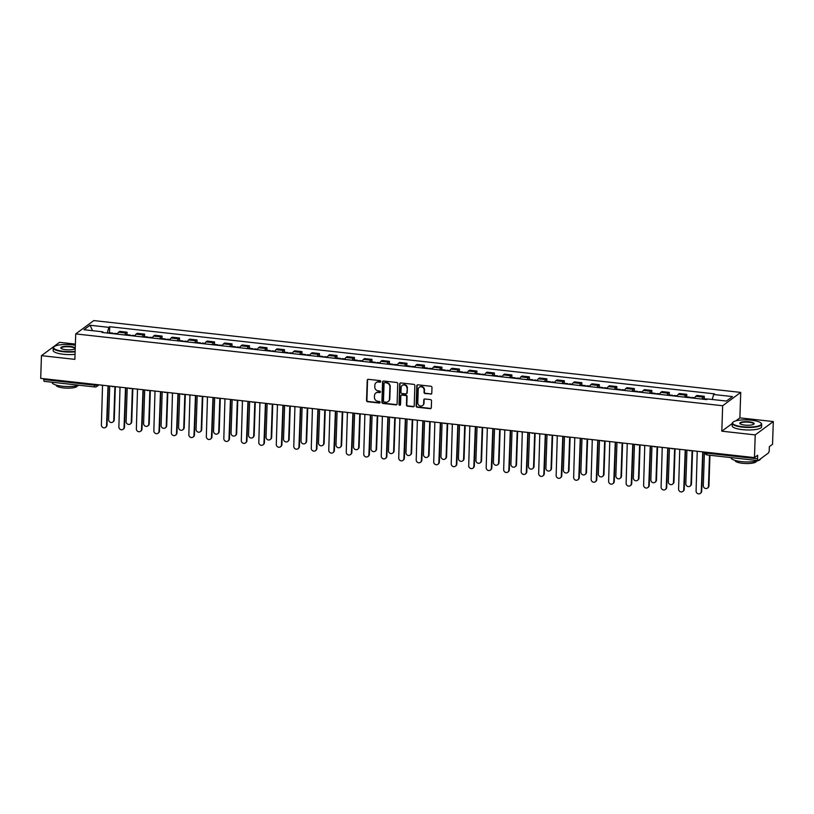 <?xml version="1.0" encoding="UTF-8"?>
<svg xmlns="http://www.w3.org/2000/svg" width="814" height="814" viewBox="0 0 814 814"><rect width="100%" height="100%" fill="white"/><g stroke="black" fill="none" stroke-linecap="round" stroke-linejoin="round"><path stroke-width="1.22" d="M380.789 381.491A0.814 0.753 -126.4 0 0 380.046 380.626L368.355 379.324A1.16 1.068 -126.4 0 0 367.216 380.321L366.544 400.488A1.16 1.068 -126.4 0 0 367.613 401.729L379.304 403.032A0.814 0.753 -126.4 0 0 380.097 402.33A0.814 0.753 -126.4 0 0 379.355 401.465L377.838 401.292A3.704 3.419 -126.4 0 1 374.44 397.324L374.491 395.635A3.704 3.419 -126.4 0 1 378.134 392.44L379.65 392.613A0.814 0.753 -126.4 0 0 380.443 391.91A0.814 0.753 -126.4 0 0 379.7 391.046L378.184 390.873A3.704 3.419 -126.4 0 1 374.786 386.904L374.837 385.215A3.704 3.419 -126.4 0 1 378.479 382.02L379.996 382.193A0.814 0.753 -126.4 0 0 380.789 381.491M430.657 394.169A1.16 1.068 -126.4 0 0 431.796 393.172L431.98 387.515A1.16 1.068 -126.4 0 0 430.921 386.274L417.928 384.829A1.16 1.068 -126.4 0 0 416.799 385.826L416.127 405.993A1.16 1.068 -126.4 0 0 417.185 407.234L430.179 408.679A1.16 1.068 -126.4 0 0 431.318 407.682L431.542 400.844A1.16 1.068 -126.4 0 0 430.474 399.603L424.918 398.992A1.16 1.068 -126.4 0 0 423.779 399.989L423.667 403.378A3.093 2.859 -126.4 0 1 419.403 405.637A3.093 2.859 -126.4 0 1 417.786 402.727L418.223 389.448A3.093 2.859 -126.4 0 1 422.486 387.189A3.093 2.859 -126.4 0 1 424.104 390.099L424.033 392.307A1.16 1.068 -126.4 0 0 425.101 393.559L431.023 393.905A1.16 1.068 -126.4 0 0 431.542 393.823M722.659 405.738L721.815 431.186L755.219 434.9L754.466 457.61L40.7 378.368L41.453 355.657L74.868 359.361L75.712 333.913L722.659 405.738L740.73 392.409L93.783 320.584L75.712 333.913M397.751 383.72A1.16 1.068 -126.4 0 0 396.693 382.468L383.709 381.033A1.16 1.068 -126.4 0 0 382.57 382.031L381.898 402.197A1.16 1.068 -126.4 0 0 382.967 403.439L395.95 404.884A1.16 1.068 -126.4 0 0 397.09 403.886L397.751 383.72M400.824 382.936L413.807 384.371A1.16 1.068 -126.4 0 1 414.865 385.612L414.204 405.779A1.16 1.068 -126.4 0 1 413.064 406.776L407.509 406.166A1.16 1.068 -126.4 0 1 406.44 404.924L406.715 396.744A1.16 1.068 -126.4 0 0 405.647 395.502L401.963 395.085A1.16 1.068 -126.4 0 0 400.824 396.092L400.539 404.599A0.814 0.753 -126.4 0 1 399.43 405.189A0.814 0.753 -126.4 0 1 399.002 404.436L399.684 383.933A1.16 1.068 -126.4 0 1 400.824 382.936M755.219 434.9L773.3 421.571L772.547 444.281L769.342 446.642L769.23 450.183A2.361 0.682 96.3 0 1 768.426 453.001L758.2 460.541A2.361 0.682 96.3 0 1 758.017 460.602L707.224 454.965A2.361 0.682 -83.7 0 1 706.756 453.154L757.549 458.791A2.361 0.682 96.3 0 0 758.017 460.602M75.376 344.088L59.534 342.328L41.453 355.657M773.3 421.571L739.885 417.867L740.73 392.409M754.466 457.61L757.671 455.25L757.549 458.791M44.434 381.298A2.361 0.682 -83.7 0 1 44.241 381.359A2.361 0.682 -83.7 0 1 43.783 379.548L94.577 385.185A2.361 0.58 1.9 0 0 97.538 384.9L97.802 384.707M43.814 378.714L43.783 379.548M124.888 335.002A5.423 1.567 -83.7 0 1 125.987 333.018L118.59 332.193A5.423 1.567 96.3 0 0 117.491 334.178M118.59 332.193L119.689 331.379L127.086 332.204L127.004 334.717M125.987 333.018L127.086 332.204M144.495 336.66L144.577 334.147L137.179 333.323L136.08 334.137A5.423 1.567 96.3 0 0 134.982 336.121M142.379 336.945A5.423 1.567 -83.7 0 1 143.478 334.961L144.577 334.147M161.986 338.604L162.067 336.08L154.67 335.266L153.571 336.08A5.423 1.567 96.3 0 0 152.472 338.064M159.87 338.878A5.423 1.567 -83.7 0 1 160.969 336.894L162.067 336.08M179.477 340.547L179.558 338.024L172.161 337.21L171.062 338.014A5.423 1.567 96.3 0 0 169.963 340.008M177.36 340.822A5.423 1.567 -83.7 0 1 178.459 338.838L179.558 338.024M196.968 342.491L197.049 339.967L189.652 339.143L188.553 339.957A5.423 1.567 96.3 0 0 187.454 341.941M194.851 342.765A5.423 1.567 -83.7 0 1 195.95 340.781L197.049 339.967M214.458 344.434L214.54 341.911L207.143 341.086L206.044 341.9A5.423 1.567 96.3 0 0 204.945 343.884M212.342 344.709A5.423 1.567 -83.7 0 1 213.441 342.725L214.54 341.911M231.949 346.377L232.031 343.854L224.633 343.03L223.535 343.844A5.423 1.567 96.3 0 0 222.436 345.828M229.833 346.652A5.423 1.567 -83.7 0 1 230.932 344.668L232.031 343.854M249.44 348.311L249.522 345.797L242.124 344.973L241.025 345.787A5.423 1.567 96.3 0 0 239.927 347.771M247.324 348.596A5.423 1.567 -83.7 0 1 248.423 346.611L249.522 345.797M266.931 350.254L267.012 347.741L259.615 346.917L258.516 347.731A5.423 1.567 96.3 0 0 257.417 349.715M264.815 350.539A5.423 1.567 -83.7 0 1 265.913 348.555L267.012 347.741M284.422 352.197L284.503 349.674L277.106 348.86L276.007 349.674A5.423 1.567 96.3 0 0 274.908 351.658M282.305 352.472A5.423 1.567 -83.7 0 1 283.404 350.488L284.503 349.674M301.913 354.141L301.994 351.617L294.597 350.803L293.498 351.607A5.423 1.567 96.3 0 0 292.399 353.602M299.796 354.416A5.423 1.567 -83.7 0 1 300.895 352.431L301.994 351.617M319.403 356.084L319.485 353.561L312.088 352.737L310.989 353.551A5.423 1.567 96.3 0 0 309.89 355.535M317.287 356.359A5.423 1.567 -83.7 0 1 318.386 354.375L319.485 353.561M336.894 358.028L336.976 355.504L329.578 354.68L328.48 355.494A5.423 1.567 96.3 0 0 327.381 357.478M334.778 358.302A5.423 1.567 -83.7 0 1 335.877 356.318L336.976 355.504M354.385 359.971L354.477 357.448L347.069 356.624L345.97 357.438A5.423 1.567 96.3 0 0 344.871 359.422M352.269 360.246A5.423 1.567 -83.7 0 1 353.368 358.262L354.477 357.448M371.876 361.904L371.967 359.391L364.56 358.567L363.461 359.381A5.423 1.567 96.3 0 0 362.362 361.365M369.76 362.189A5.423 1.567 -83.7 0 1 370.858 360.205L371.967 359.391M389.367 363.848L389.458 361.335L382.051 360.51L380.952 361.324A5.423 1.567 96.3 0 0 379.853 363.309M387.25 364.133A5.423 1.567 -83.7 0 1 388.349 362.138L389.458 361.335M406.858 365.791L406.949 363.268L399.542 362.454L398.443 363.268A5.423 1.567 96.3 0 0 397.344 365.252M404.741 366.066A5.423 1.567 -83.7 0 1 405.84 364.082L406.949 363.268M424.348 367.735L424.44 365.211L417.033 364.397L415.934 365.201A5.423 1.567 96.3 0 0 414.835 367.185M422.232 368.009A5.423 1.567 -83.7 0 1 423.331 366.025L424.44 365.211M441.839 369.678L441.931 367.155L434.523 366.331L433.424 367.145A5.423 1.567 96.3 0 0 432.326 369.129M439.723 369.953A5.423 1.567 -83.7 0 1 440.822 367.969L441.931 367.155M459.33 371.622L459.422 369.098L452.014 368.274L450.915 369.088A5.423 1.567 96.3 0 0 449.816 371.072M457.214 371.896A5.423 1.567 -83.7 0 1 458.313 369.912L459.422 369.098M476.821 373.565L476.912 371.042L469.505 370.217L468.406 371.031A5.423 1.567 96.3 0 0 467.307 373.016M474.704 373.84A5.423 1.567 -83.7 0 1 475.803 371.856L476.912 371.042M494.312 375.498L494.403 372.985L486.996 372.161L485.897 372.975A5.423 1.567 96.3 0 0 484.798 374.959M492.195 375.783A5.423 1.567 -83.7 0 1 493.294 373.799L494.403 372.985M511.803 377.442L511.894 374.928L504.487 374.104L503.388 374.918A5.423 1.567 96.3 0 0 502.289 376.902M509.686 377.727A5.423 1.567 -83.7 0 1 510.785 375.732L511.894 374.928M529.304 379.385L529.385 376.862L521.978 376.048L520.879 376.862A5.423 1.567 96.3 0 0 519.78 378.846M527.177 379.66A5.423 1.567 -83.7 0 1 528.276 377.676L529.385 376.862M546.794 381.328L546.876 378.805L539.468 377.991L538.369 378.795A5.423 1.567 96.3 0 0 537.271 380.779M544.668 381.603A5.423 1.567 -83.7 0 1 545.767 379.619L546.876 378.805M564.285 383.272L564.367 380.749L556.959 379.924L555.86 380.738A5.423 1.567 96.3 0 0 554.761 382.722M562.159 383.547A5.423 1.567 -83.7 0 1 563.257 381.562L564.367 380.749M581.776 385.215L581.857 382.692L574.46 381.868L573.351 382.682A5.423 1.567 96.3 0 0 572.252 384.666M579.649 385.49A5.423 1.567 -83.7 0 1 580.748 383.506L581.857 382.692M599.267 387.159L599.348 384.635L591.951 383.811L590.842 384.625A5.423 1.567 96.3 0 0 589.743 386.609M597.14 387.433A5.423 1.567 -83.7 0 1 598.239 385.449L599.348 384.635M616.758 389.092L616.839 386.579L609.442 385.755L608.333 386.569A5.423 1.567 96.3 0 0 607.234 388.553M614.631 389.377A5.423 1.567 -83.7 0 1 615.73 387.393L616.839 386.579M634.248 391.035L634.33 388.522L626.933 387.698L625.824 388.512A5.423 1.567 96.3 0 0 624.725 390.496M632.122 391.31A5.423 1.567 -83.7 0 1 633.221 389.326L634.33 388.522M651.739 392.979L651.821 390.455L644.423 389.641L643.314 390.455A5.423 1.567 96.3 0 0 642.215 392.44M649.613 393.254A5.423 1.567 -83.7 0 1 650.722 391.269L651.821 390.455M669.23 394.922L669.312 392.399L661.914 391.585L660.805 392.389A5.423 1.567 96.3 0 0 659.706 394.373M667.104 395.197A5.423 1.567 -83.7 0 1 668.213 393.213L669.312 392.399M686.721 396.866L686.802 394.342L679.405 393.518L678.296 394.332A5.423 1.567 96.3 0 0 677.197 396.316M684.605 397.14A5.423 1.567 -83.7 0 1 685.703 395.156L686.802 394.342M704.212 398.809L704.293 396.286L696.896 395.462L695.787 396.276A5.423 1.567 96.3 0 0 694.688 398.26M702.095 399.084A5.423 1.567 -83.7 0 1 703.194 397.1L704.293 396.286M103.073 332.58L102.788 331.827L83.954 329.731L90.028 325.254L108.862 327.35L107.255 333.038M712.23 399.491L713.654 394.495L714.499 393.864L109.717 326.719L108.862 327.35M713.654 394.495L732.488 396.581L726.414 401.058L707.58 398.972L706.725 399.603L101.943 332.448L102.788 331.827M721.815 431.186L732.234 423.504M735.825 420.858L739.885 417.867M109.514 332.784L109.717 326.719M90.028 325.254L92.593 330.688M380.657 381.898A0.814 0.753 -126.4 0 1 380.352 381.929L378.846 381.756A3.704 3.419 -126.4 0 0 376.353 382.499M376.007 392.918A3.704 3.419 -126.4 0 1 378.5 392.175L380.006 392.348A0.814 0.753 -126.4 0 0 380.311 392.317M367.826 379.405A1.16 1.068 -126.4 0 0 367.572 380.057L366.911 400.223A1.16 1.068 -126.4 0 0 367.969 401.465L379.66 402.767A0.814 0.753 -126.4 0 0 379.965 402.737M383.18 381.105A1.16 1.068 -126.4 0 0 382.926 381.766L382.265 401.933A1.16 1.068 -126.4 0 0 383.323 403.174L396.306 404.609A1.16 1.068 -126.4 0 0 396.835 404.538M384.859 382.733A0.814 0.753 -126.4 0 0 384.066 383.435L383.475 401.139A0.814 0.753 -126.4 0 0 384.228 402.004L385.816 402.177A3.704 3.419 -126.4 0 0 389.458 398.982L389.865 386.884A3.704 3.419 -126.4 0 0 386.457 382.916L385.226 382.468A0.814 0.753 -126.4 0 0 384.564 382.763M388.309 401.434A3.704 3.419 -126.4 0 0 389.825 398.718L389.458 398.982M385.226 382.468L386.823 382.641A3.704 3.419 -126.4 0 1 390.221 386.619L389.825 398.718M401.434 395.166A1.16 1.068 -126.4 0 1 402.32 394.821L406.013 395.238A1.16 1.068 -126.4 0 1 407.071 396.479L406.807 404.65A1.16 1.068 -126.4 0 0 407.865 405.901L413.42 406.512A1.16 1.068 -126.4 0 0 413.95 406.44M400.295 383.007A1.16 1.068 -126.4 0 0 400.04 383.659L399.359 404.161A0.814 0.753 -126.4 0 0 400.407 405.006M406.99 388.258A3.093 2.859 -126.4 0 0 402.218 385.439A3.093 2.859 -126.4 0 0 401.109 387.606L400.946 392.277A1.16 1.068 -126.4 0 0 402.014 393.518L405.698 393.935A1.16 1.068 -126.4 0 0 406.837 392.928L407.356 387.993A3.093 2.859 -126.4 0 0 402.401 385.307M406.593 393.589A1.16 1.068 -126.4 0 0 407.204 392.663L406.837 392.928M407.356 387.993L407.204 392.663M419.515 387.159A3.093 2.859 -126.4 0 1 424.47 389.835L424.399 392.043A1.16 1.068 -126.4 0 0 425.457 393.284L431.023 393.905M422.741 405.403A3.093 2.859 -126.4 0 0 424.033 403.113L423.667 403.378M424.389 399.064A1.16 1.068 -126.4 0 0 424.145 399.715L424.033 403.113M417.409 384.91A1.16 1.068 -126.4 0 0 417.155 385.561L416.483 405.728A1.16 1.068 -126.4 0 0 417.551 406.969L430.535 408.414A1.16 1.068 -126.4 0 0 431.064 408.333M114.296 333.821A2.951 0.855 -83.7 0 1 114.825 333.374L117.664 333.689M109.727 386.029L108.618 419.597A2.707 2.503 -126.4 0 0 112.8 422.059A2.707 2.503 -126.4 0 0 113.777 420.166L114.886 386.599M112.383 333.608A2.951 0.855 -83.7 0 1 112.922 333.16A2.951 0.855 -83.7 0 1 113.339 333.72M108.354 333.16A2.951 0.855 -83.7 0 1 108.883 332.712L112.922 333.16M115.344 386.65L114.245 419.821A2.707 2.503 53.6 0 1 113.268 421.713L112.8 422.059M101.424 385.103A2.361 2.177 -126.4 0 0 102.523 385.531L101.384 424.918A2.707 2.503 -126.4 0 0 105.576 427.391A2.707 2.503 -126.4 0 0 106.542 425.498L108.018 386.131A2.361 2.177 -126.4 0 0 109.127 385.958M108.303 386.151L107.01 425.152A2.707 2.503 53.6 0 1 106.044 427.045L105.576 427.391M131.787 335.765A2.951 0.855 -83.7 0 1 132.316 335.307L135.155 335.622M127.218 387.973L126.109 421.53A2.707 2.503 -126.4 0 0 130.291 424.002A2.707 2.503 -126.4 0 0 131.268 422.11L132.377 388.543M129.874 335.551A2.951 0.855 -83.7 0 1 130.413 335.103A2.951 0.855 -83.7 0 1 130.83 335.663M125.844 335.103A2.951 0.855 -83.7 0 1 126.374 334.656L130.413 335.103M132.835 388.593L131.736 421.764A2.707 2.503 53.6 0 1 130.759 423.656L130.291 424.002M149.277 337.708A2.951 0.855 -83.7 0 1 149.807 337.25L152.645 337.566M144.709 389.916L143.6 423.473A2.707 2.503 -126.4 0 0 147.782 425.946A2.707 2.503 -126.4 0 0 148.758 424.053L149.868 390.486M147.365 337.495A2.951 0.855 -83.7 0 1 147.904 337.037A2.951 0.855 -83.7 0 1 148.321 337.596M143.335 337.047A2.951 0.855 -83.7 0 1 143.864 336.589L147.904 337.037M150.325 390.537L149.227 423.697A2.707 2.503 53.6 0 1 148.26 425.6L147.782 425.946M118.925 387.047A2.361 2.177 -126.4 0 0 120.014 387.464L118.875 426.862A2.707 2.503 -126.4 0 0 123.067 429.334A2.707 2.503 -126.4 0 0 124.033 427.442L125.509 388.075A2.361 2.177 -126.4 0 0 126.618 387.902M125.794 388.095L124.501 427.085A2.707 2.503 53.6 0 1 123.535 428.988L123.067 429.334M136.416 388.99A2.361 2.177 -126.4 0 0 137.505 389.407L136.365 428.805A2.707 2.503 -126.4 0 0 140.557 431.278A2.707 2.503 -126.4 0 0 141.524 429.375L142.999 390.018A2.361 2.177 -126.4 0 0 144.109 389.845M143.284 390.028L141.992 429.029A2.707 2.503 53.6 0 1 141.025 430.932L140.557 431.278M75.336 345.238A14.377 3.561 1.9 0 0 72.375 344.81A14.377 3.561 1.9 0 0 54.1 346.693A14.377 3.561 1.9 0 0 63.553 351.312A14.377 3.561 1.9 0 0 75.132 351.373M75.112 351.821A14.733 3.643 -178.1 0 1 63.431 351.74A14.733 3.643 -178.1 0 1 53.225 347.924A14.733 3.643 -178.1 0 1 53.744 347.008A14.733 3.643 -178.1 0 1 53.938 346.856M65.761 349.694A7.194 1.781 -178.1 0 1 60.999 348.29A7.194 1.781 -178.1 0 1 63.044 346.611A7.194 1.781 -178.1 0 1 70.167 346.438A7.194 1.781 -178.1 0 1 74.898 348.748A7.194 1.781 -178.1 0 1 65.761 349.694M74.685 348.901A6.838 1.689 1.9 0 0 74.786 348.636A6.838 1.689 1.9 0 0 70.055 346.866A6.838 1.689 1.9 0 0 61.121 348.178A6.838 1.689 1.9 0 0 61.203 348.453M79.202 385.236A14.733 3.643 -178.1 0 1 62.291 386.212A14.733 3.643 -178.1 0 1 52.086 382.387L52.086 382.224M77.33 385.755L77.33 385.856A10.613 2.625 -178.1 0 1 63.472 387.902A10.613 2.625 -178.1 0 1 56.125 385.154L56.125 385.053M75.03 354.334A14.733 3.643 -178.1 0 1 63.35 354.253A14.733 3.643 -178.1 0 1 53.144 350.427L53.225 347.924M742.561 426.709A14.377 3.561 1.9 0 0 756.817 426.353A14.377 3.561 1.9 0 0 760.907 423.005A14.377 3.561 1.9 0 0 751.383 420.197A14.377 3.561 1.9 0 0 733.109 422.079A14.377 3.561 1.9 0 0 742.561 426.709M761.049 423.168A14.733 3.643 -178.1 0 1 761.232 423.341A14.733 3.643 -178.1 0 1 761.69 424.287A14.733 3.643 -178.1 0 1 742.449 427.126A14.733 3.643 -178.1 0 1 732.244 423.311A14.733 3.643 -178.1 0 1 732.763 422.395A14.733 3.643 -178.1 0 1 732.956 422.242M744.769 425.081A7.194 1.781 -178.1 0 1 740.018 423.677A7.194 1.781 -178.1 0 1 742.053 421.998A7.194 1.781 -178.1 0 1 749.185 421.825A7.194 1.781 -178.1 0 1 753.906 424.135A7.194 1.781 -178.1 0 1 744.769 425.081M753.703 424.287A6.838 1.689 1.9 0 0 753.795 424.023A6.838 1.689 1.9 0 0 749.063 422.252A6.838 1.689 1.9 0 0 740.13 423.565A6.838 1.689 1.9 0 0 740.211 423.84M760.541 458.811A14.733 3.643 -178.1 0 1 741.3 461.599A14.733 3.643 -178.1 0 1 731.094 457.773L731.104 457.61M756.338 461.141L756.338 461.243A10.613 2.625 -178.1 0 1 742.48 463.288A10.613 2.625 -178.1 0 1 735.134 460.541L735.134 460.439M761.69 424.287L761.609 426.79A14.733 3.643 -178.1 0 1 742.368 429.639A14.733 3.643 -178.1 0 1 732.152 425.814L732.244 423.311M166.768 339.652A2.951 0.855 -83.7 0 1 167.297 339.194L170.136 339.509M162.2 391.86L161.091 425.417A2.707 2.503 -126.4 0 0 165.273 427.889A2.707 2.503 -126.4 0 0 166.249 425.987L167.358 392.429M164.855 339.438A2.951 0.855 -83.7 0 1 165.395 338.98A2.951 0.855 -83.7 0 1 165.812 339.54M160.826 338.99A2.951 0.855 -83.7 0 1 161.355 338.532L165.395 338.98M167.816 392.48L166.717 425.641A2.707 2.503 53.6 0 1 165.751 427.543L165.273 427.889M184.259 341.595A2.951 0.855 -83.7 0 1 184.788 341.137L187.627 341.453M179.691 393.793L178.581 427.36A2.707 2.503 -126.4 0 0 182.763 429.833A2.707 2.503 -126.4 0 0 183.74 427.93L184.849 394.373M182.346 341.381A2.951 0.855 -83.7 0 1 182.885 340.924A2.951 0.855 -83.7 0 1 183.303 341.483M178.317 340.934A2.951 0.855 -83.7 0 1 178.846 340.476L182.885 340.924M185.307 394.424L184.208 427.584A2.707 2.503 53.6 0 1 183.242 429.487L182.763 429.833M201.75 343.528A2.951 0.855 -83.7 0 1 202.279 343.081L205.118 343.396M197.181 395.736L196.072 429.304A2.707 2.503 -126.4 0 0 200.254 431.766A2.707 2.503 -126.4 0 0 201.231 429.873L202.34 396.316M199.837 343.325A2.951 0.855 -83.7 0 1 200.376 342.867A2.951 0.855 -83.7 0 1 200.793 343.427M195.808 342.877A2.951 0.855 -83.7 0 1 196.337 342.419L200.376 342.867M202.798 396.367L201.699 429.527A2.707 2.503 53.6 0 1 200.732 431.42L200.254 431.766M153.907 390.934A2.361 2.177 -126.4 0 0 154.996 391.351L153.856 430.748A2.707 2.503 -126.4 0 0 158.048 433.221A2.707 2.503 -126.4 0 0 159.015 431.318L160.49 391.961A2.361 2.177 -126.4 0 0 161.599 391.788M160.775 391.972L159.483 430.972A2.707 2.503 53.6 0 1 158.516 432.875L158.048 433.221M171.398 392.877A2.361 2.177 -126.4 0 0 172.487 393.294L171.347 432.692A2.707 2.503 -126.4 0 0 175.539 435.154A2.707 2.503 -126.4 0 0 176.506 433.262L177.981 393.905A2.361 2.177 -126.4 0 0 179.09 393.732M178.266 393.915L176.974 432.916A2.707 2.503 53.6 0 1 176.007 434.808L175.539 435.154M188.889 394.821A2.361 2.177 -126.4 0 0 189.977 395.238L188.838 434.635A2.707 2.503 -126.4 0 0 193.03 437.098A2.707 2.503 -126.4 0 0 193.997 435.205L195.472 395.848A2.361 2.177 -126.4 0 0 196.581 395.675M195.757 395.858L194.465 434.859A2.707 2.503 53.6 0 1 193.498 436.752L193.03 437.098M219.241 345.472A2.951 0.855 -83.7 0 1 219.77 345.024L222.609 345.339M214.672 397.68L213.563 431.247A2.707 2.503 -126.4 0 0 217.745 433.709A2.707 2.503 -126.4 0 0 218.722 431.817L219.831 398.25M217.328 345.258A2.951 0.855 -83.7 0 1 217.867 344.81A2.951 0.855 -83.7 0 1 218.284 345.37M213.299 344.81A2.951 0.855 -83.7 0 1 213.828 344.363L217.867 344.81M220.289 398.3L219.19 431.471A2.707 2.503 53.6 0 1 218.223 433.363L217.745 433.709M206.38 396.764A2.361 2.177 -126.4 0 0 207.468 397.181L206.329 436.579A2.707 2.503 -126.4 0 0 210.521 439.041A2.707 2.503 -126.4 0 0 211.487 437.149L212.963 397.792A2.361 2.177 -126.4 0 0 214.072 397.619M213.248 397.802L211.955 436.803A2.707 2.503 53.6 0 1 210.989 438.695L210.521 439.041M236.732 347.415A2.951 0.855 -83.7 0 1 237.261 346.968L240.099 347.273M232.163 399.623L231.054 433.19A2.707 2.503 -126.4 0 0 235.236 435.653A2.707 2.503 -126.4 0 0 236.213 433.76L237.322 400.193M234.819 347.202A2.951 0.855 -83.7 0 1 235.358 346.754A2.951 0.855 -83.7 0 1 235.775 347.313M230.789 346.754A2.951 0.855 -83.7 0 1 231.318 346.306L235.358 346.754M237.78 400.244L236.681 433.414A2.707 2.503 53.6 0 1 235.714 435.307L235.236 435.653M223.87 398.697A2.361 2.177 -126.4 0 0 224.959 399.125L223.819 438.512A2.707 2.503 -126.4 0 0 228.012 440.985A2.707 2.503 -126.4 0 0 228.978 439.092L230.454 399.725A2.361 2.177 -126.4 0 0 231.563 399.552M230.738 399.745L229.446 438.746A2.707 2.503 53.6 0 1 228.48 440.639L228.012 440.985M254.222 349.359A2.951 0.855 -83.7 0 1 254.751 348.901L257.59 349.216M249.654 401.567L248.545 435.124A2.707 2.503 -126.4 0 0 252.727 437.596A2.707 2.503 -126.4 0 0 253.703 435.704L254.813 402.136M252.32 349.145A2.951 0.855 -83.7 0 1 252.849 348.697A2.951 0.855 -83.7 0 1 253.266 349.257M248.28 348.697A2.951 0.855 -83.7 0 1 248.809 348.25L252.849 348.697M255.27 402.187L254.172 435.358A2.707 2.503 53.6 0 1 253.205 437.25L252.727 437.596M241.361 400.641A2.361 2.177 -126.4 0 0 242.45 401.058L241.31 440.455A2.707 2.503 -126.4 0 0 245.502 442.928A2.707 2.503 -126.4 0 0 246.469 441.035L247.944 401.668A2.361 2.177 -126.4 0 0 249.053 401.495M248.239 401.689L246.937 440.679A2.707 2.503 53.6 0 1 245.97 442.582L245.502 442.928M271.713 351.302A2.951 0.855 -83.7 0 1 272.242 350.844L275.081 351.16M267.145 403.51L266.036 437.067A2.707 2.503 -126.4 0 0 270.217 439.54A2.707 2.503 -126.4 0 0 271.194 437.647L272.303 404.08M269.81 351.088A2.951 0.855 -83.7 0 1 270.34 350.631A2.951 0.855 -83.7 0 1 270.757 351.19M265.771 350.641A2.951 0.855 -83.7 0 1 266.3 350.183L270.34 350.631M272.761 404.131L271.662 437.291A2.707 2.503 53.6 0 1 270.696 439.194L270.217 439.54M258.852 402.584A2.361 2.177 -126.4 0 0 259.941 403.001L258.801 442.399A2.707 2.503 -126.4 0 0 262.993 444.871A2.707 2.503 -126.4 0 0 263.96 442.969L265.435 403.612A2.361 2.177 -126.4 0 0 266.544 403.439M265.73 403.622L264.428 442.623A2.707 2.503 53.6 0 1 263.461 444.525L262.993 444.871M289.204 353.245A2.951 0.855 -83.7 0 1 289.733 352.788L292.572 353.103M284.635 405.453L283.526 439.011A2.707 2.503 -126.4 0 0 287.718 441.483A2.707 2.503 -126.4 0 0 288.685 439.58L289.794 406.023M287.301 353.032A2.951 0.855 -83.7 0 1 287.83 352.574A2.951 0.855 -83.7 0 1 288.248 353.134M283.262 352.584A2.951 0.855 -83.7 0 1 283.791 352.126L287.83 352.574M290.252 406.074L289.153 439.234A2.707 2.503 53.6 0 1 288.187 441.137L287.718 441.483M276.343 404.527A2.361 2.177 -126.4 0 0 277.432 404.945L276.292 444.342A2.707 2.503 -126.4 0 0 280.484 446.815A2.707 2.503 -126.4 0 0 281.451 444.912L282.926 405.555A2.361 2.177 -126.4 0 0 284.035 405.382M283.221 405.565L281.919 444.566A2.707 2.503 53.6 0 1 280.952 446.469L280.484 446.815M306.695 355.189A2.951 0.855 -83.7 0 1 307.224 354.731L310.063 355.046M302.126 407.387L301.017 440.954A2.707 2.503 -126.4 0 0 305.209 443.427A2.707 2.503 -126.4 0 0 306.176 441.524L307.285 407.967M304.792 354.975A2.951 0.855 -83.7 0 1 305.321 354.517A2.951 0.855 -83.7 0 1 305.738 355.077M300.753 354.528A2.951 0.855 -83.7 0 1 301.282 354.07L305.321 354.517M307.743 408.018L306.644 441.178A2.707 2.503 53.6 0 1 305.677 443.07L305.209 443.427M293.834 406.471A2.361 2.177 -126.4 0 0 294.922 406.888L293.783 446.286A2.707 2.503 -126.4 0 0 297.975 448.748A2.707 2.503 -126.4 0 0 298.942 446.855L300.417 407.499A2.361 2.177 -126.4 0 0 301.536 407.326M300.712 407.509L299.41 446.51A2.707 2.503 53.6 0 1 298.443 448.402L297.975 448.748M324.186 357.122A2.951 0.855 -83.7 0 1 324.715 356.674L327.554 356.99M319.617 409.33L318.508 442.897A2.707 2.503 -126.4 0 0 322.7 445.36A2.707 2.503 -126.4 0 0 323.667 443.467L324.776 409.91M322.283 356.919A2.951 0.855 -83.7 0 1 322.812 356.461A2.951 0.855 -83.7 0 1 323.229 357.02M318.243 356.471A2.951 0.855 -83.7 0 1 318.773 356.013L322.812 356.461M325.234 409.961L324.135 443.121A2.707 2.503 53.6 0 1 323.168 445.014L322.7 445.36M311.324 408.414A2.361 2.177 -126.4 0 0 312.413 408.832L311.274 448.229A2.707 2.503 -126.4 0 0 315.466 450.691A2.707 2.503 -126.4 0 0 316.432 448.799L317.908 409.442A2.361 2.177 -126.4 0 0 319.027 409.269M318.203 409.452L316.9 448.453A2.707 2.503 53.6 0 1 315.934 450.346L315.466 450.691M341.677 359.066A2.951 0.855 -83.7 0 1 342.206 358.618L345.044 358.933M337.108 411.274L335.999 444.841A2.707 2.503 -126.4 0 0 340.191 447.303A2.707 2.503 -126.4 0 0 341.158 445.411L342.267 411.843M339.774 358.852A2.951 0.855 -83.7 0 1 340.303 358.404A2.951 0.855 -83.7 0 1 340.72 358.964M335.734 358.404A2.951 0.855 -83.7 0 1 336.263 357.957L340.303 358.404M342.725 411.894L341.626 445.065A2.707 2.503 53.6 0 1 340.659 446.957L340.191 447.303M328.815 410.358A2.361 2.177 -126.4 0 0 329.904 410.775L328.764 450.173A2.707 2.503 -126.4 0 0 332.957 452.635A2.707 2.503 -126.4 0 0 333.923 450.742L335.399 411.385A2.361 2.177 -126.4 0 0 336.518 411.212M335.694 411.396L334.391 450.396A2.707 2.503 53.6 0 1 333.425 452.289L332.957 452.635M359.167 361.009A2.951 0.855 -83.7 0 1 359.696 360.561L362.535 360.867M354.599 413.217L353.49 446.784A2.707 2.503 -126.4 0 0 357.682 449.247A2.707 2.503 -126.4 0 0 358.648 447.354L359.757 413.787M357.265 360.795A2.951 0.855 -83.7 0 1 357.794 360.348A2.951 0.855 -83.7 0 1 358.211 360.907M353.225 360.348A2.951 0.855 -83.7 0 1 353.754 359.9L357.794 360.348M360.215 413.838L359.116 447.008A2.707 2.503 53.6 0 1 358.15 448.901L357.682 449.247M346.306 412.291A2.361 2.177 -126.4 0 0 347.395 412.708L346.255 452.106A2.707 2.503 -126.4 0 0 350.447 454.578A2.707 2.503 -126.4 0 0 351.414 452.686L352.889 413.319A2.361 2.177 -126.4 0 0 354.009 413.146M353.184 413.339L351.882 452.34A2.707 2.503 53.6 0 1 350.915 454.232L350.447 454.578M376.658 362.952A2.951 0.855 -83.7 0 1 377.187 362.495L380.026 362.81M372.09 415.16L370.981 448.718A2.707 2.503 -126.4 0 0 375.173 451.19A2.707 2.503 -126.4 0 0 376.139 449.297L377.248 415.73M374.755 362.739A2.951 0.855 -83.7 0 1 375.285 362.291A2.951 0.855 -83.7 0 1 375.702 362.851M370.716 362.291A2.951 0.855 -83.7 0 1 371.245 361.843L375.285 362.291M377.706 415.781L376.607 448.952A2.707 2.503 53.6 0 1 375.641 450.844L375.173 451.19M363.797 414.234A2.361 2.177 -126.4 0 0 364.886 414.652L363.746 454.049A2.707 2.503 -126.4 0 0 367.938 456.522A2.707 2.503 -126.4 0 0 368.905 454.629L370.38 415.262A2.361 2.177 -126.4 0 0 371.499 415.089M370.675 415.282L369.383 454.273A2.707 2.503 53.6 0 1 368.406 456.176L367.938 456.522M394.149 364.896A2.951 0.855 -83.7 0 1 394.678 364.438L397.517 364.753M389.591 417.104L388.471 450.661A2.707 2.503 -126.4 0 0 392.663 453.133A2.707 2.503 -126.4 0 0 393.63 451.231L394.739 417.674M392.246 364.682A2.951 0.855 -83.7 0 1 392.775 364.224A2.951 0.855 -83.7 0 1 393.193 364.784M388.207 364.234A2.951 0.855 -83.7 0 1 388.736 363.777L392.775 364.224M395.197 417.724L394.098 450.885A2.707 2.503 53.6 0 1 393.131 452.788L392.663 453.133M381.288 416.178A2.361 2.177 -126.4 0 0 382.377 416.595L381.237 455.993A2.707 2.503 -126.4 0 0 385.429 458.465A2.707 2.503 -126.4 0 0 386.396 456.562L387.871 417.206A2.361 2.177 -126.4 0 0 388.99 417.033M388.166 417.216L386.874 456.216A2.707 2.503 53.6 0 1 385.897 458.119L385.429 458.465M411.64 366.839A2.951 0.855 -83.7 0 1 412.169 366.381L415.008 366.697M407.081 419.047L405.962 452.604A2.707 2.503 -126.4 0 0 410.154 455.077A2.707 2.503 -126.4 0 0 411.121 453.174L412.23 419.617M409.737 366.626A2.951 0.855 -83.7 0 1 410.266 366.168A2.951 0.855 -83.7 0 1 410.683 366.727M405.698 366.178A2.951 0.855 -83.7 0 1 406.227 365.72L410.266 366.168M412.688 419.668L411.589 452.828A2.707 2.503 53.6 0 1 410.622 454.731L410.154 455.077M398.779 418.121A2.361 2.177 -126.4 0 0 399.867 418.538L398.728 457.936A2.707 2.503 -126.4 0 0 402.92 460.409A2.707 2.503 -126.4 0 0 403.886 458.506L405.362 419.149A2.361 2.177 -126.4 0 0 406.481 418.976M405.657 419.159L404.365 458.16A2.707 2.503 53.6 0 1 403.388 460.052L402.92 460.409M429.131 368.773A2.951 0.855 -83.7 0 1 429.66 368.325L432.499 368.64M424.572 420.98L423.453 454.548A2.707 2.503 -126.4 0 0 427.645 457.02A2.707 2.503 -126.4 0 0 428.612 455.118L429.721 421.56M427.228 368.569A2.951 0.855 -83.7 0 1 427.757 368.111A2.951 0.855 -83.7 0 1 428.174 368.671M423.188 368.121A2.951 0.855 -83.7 0 1 423.718 367.663L427.757 368.111M430.179 421.611L429.08 454.772A2.707 2.503 53.6 0 1 428.113 456.664L427.645 457.02M416.269 420.065A2.361 2.177 -126.4 0 0 417.358 420.482L416.219 459.879A2.707 2.503 -126.4 0 0 420.411 462.342A2.707 2.503 -126.4 0 0 421.377 460.449L422.853 421.092A2.361 2.177 -126.4 0 0 423.972 420.919M423.148 421.103L421.856 460.103A2.707 2.503 53.6 0 1 420.879 461.996L420.411 462.342M446.621 370.716A2.951 0.855 -83.7 0 1 447.151 370.268L449.989 370.584M442.063 422.924L440.944 456.491A2.707 2.503 -126.4 0 0 445.136 458.954A2.707 2.503 -126.4 0 0 446.103 457.061L447.212 423.504M444.719 370.512A2.951 0.855 -83.7 0 1 445.248 370.055A2.951 0.855 -83.7 0 1 445.665 370.614M440.679 370.065A2.951 0.855 -83.7 0 1 441.208 369.607L445.248 370.055M447.669 423.555L446.571 456.715A2.707 2.503 53.6 0 1 445.604 458.608L445.136 458.954M433.76 422.008A2.361 2.177 -126.4 0 0 434.849 422.425L433.72 461.823A2.707 2.503 -126.4 0 0 437.901 464.285A2.707 2.503 -126.4 0 0 438.868 462.393L440.343 423.036A2.361 2.177 -126.4 0 0 441.463 422.863M440.639 423.046L439.346 462.047A2.707 2.503 53.6 0 1 438.37 463.939L437.901 464.285M464.112 372.659A2.951 0.855 -83.7 0 1 464.641 372.212L467.48 372.527M459.554 424.867L458.435 458.435A2.707 2.503 -126.4 0 0 462.627 460.897A2.707 2.503 -126.4 0 0 463.593 459.004L464.702 425.437M462.21 372.446A2.951 0.855 -83.7 0 1 462.739 371.998A2.951 0.855 -83.7 0 1 463.166 372.558M458.17 371.998A2.951 0.855 -83.7 0 1 458.699 371.55L462.739 371.998M465.16 425.488L464.061 458.658A2.707 2.503 53.6 0 1 463.095 460.551L462.627 460.897M451.251 423.952A2.361 2.177 -126.4 0 0 452.34 424.369L451.21 463.766A2.707 2.503 -126.4 0 0 455.392 466.229A2.707 2.503 -126.4 0 0 456.359 464.336L457.834 424.979A2.361 2.177 -126.4 0 0 458.954 424.806M458.129 424.989L456.837 463.99A2.707 2.503 53.6 0 1 455.86 465.883L455.392 466.229M481.603 374.603A2.951 0.855 -83.7 0 1 482.142 374.155L484.971 374.46M477.045 426.811L475.925 460.368A2.707 2.503 -126.4 0 0 480.118 462.84A2.707 2.503 -126.4 0 0 481.084 460.948L482.203 427.381M479.7 374.389A2.951 0.855 -83.7 0 1 480.229 373.941A2.951 0.855 -83.7 0 1 480.657 374.501M475.661 373.941A2.951 0.855 -83.7 0 1 476.19 373.494L480.229 373.941M482.651 427.431L481.552 460.602A2.707 2.503 53.6 0 1 480.586 462.494L480.118 462.84M468.742 425.885A2.361 2.177 -126.4 0 0 469.831 426.302L468.701 465.7A2.707 2.503 -126.4 0 0 472.883 468.172A2.707 2.503 -126.4 0 0 473.85 466.28L475.325 426.912A2.361 2.177 -126.4 0 0 476.444 426.74M475.62 426.933L474.328 465.934A2.707 2.503 53.6 0 1 473.351 467.826L472.883 468.172M499.094 376.546A2.951 0.855 -83.7 0 1 499.633 376.088L502.462 376.404M494.536 428.754L493.416 462.311A2.707 2.503 -126.4 0 0 497.608 464.784A2.707 2.503 -126.4 0 0 498.575 462.891L499.694 429.324M497.191 376.333A2.951 0.855 -83.7 0 1 497.72 375.885A2.951 0.855 -83.7 0 1 498.148 376.444M493.152 375.885A2.951 0.855 -83.7 0 1 493.691 375.437L497.72 375.885M500.142 429.375L499.043 462.545A2.707 2.503 53.6 0 1 498.076 464.438L497.608 464.784M486.233 427.828A2.361 2.177 -126.4 0 0 487.321 428.245L486.192 467.643A2.707 2.503 -126.4 0 0 490.374 470.116A2.707 2.503 -126.4 0 0 491.341 468.213L492.816 428.856A2.361 2.177 -126.4 0 0 493.935 428.683M493.111 428.876L491.819 467.867A2.707 2.503 53.6 0 1 490.842 469.77L490.374 470.116M516.585 378.49A2.951 0.855 -83.7 0 1 517.124 378.032L519.953 378.347M512.026 430.698L510.907 464.255A2.707 2.503 -126.4 0 0 515.099 466.727A2.707 2.503 -126.4 0 0 516.066 464.825L517.185 431.267M514.682 378.276A2.951 0.855 -83.7 0 1 515.211 377.818A2.951 0.855 -83.7 0 1 515.638 378.378M510.643 377.828A2.951 0.855 -83.7 0 1 511.182 377.37L515.211 377.818M517.633 431.318L516.534 464.479A2.707 2.503 53.6 0 1 515.567 466.381L515.099 466.727M503.724 429.772A2.361 2.177 -126.4 0 0 504.812 430.189L503.683 469.586A2.707 2.503 -126.4 0 0 507.865 472.059A2.707 2.503 -126.4 0 0 508.831 470.156L510.307 430.799A2.361 2.177 -126.4 0 0 511.426 430.626M510.602 430.81L509.31 469.81A2.707 2.503 53.6 0 1 508.333 471.713L507.865 472.059M534.076 380.433A2.951 0.855 -83.7 0 1 534.615 379.975L537.444 380.291M529.517 432.641L528.398 466.198A2.707 2.503 -126.4 0 0 532.59 468.671A2.707 2.503 -126.4 0 0 533.557 466.768L534.676 433.211M532.173 380.219A2.951 0.855 -83.7 0 1 532.702 379.762A2.951 0.855 -83.7 0 1 533.129 380.321M528.133 379.772A2.951 0.855 -83.7 0 1 528.673 379.314L532.702 379.762M535.124 433.262L534.025 466.422A2.707 2.503 53.6 0 1 533.058 468.325L532.59 468.671M521.214 431.715A2.361 2.177 -126.4 0 0 522.303 432.132L521.174 471.53A2.707 2.503 -126.4 0 0 525.356 474.002A2.707 2.503 -126.4 0 0 526.332 472.1L527.798 432.743A2.361 2.177 -126.4 0 0 528.917 432.57M528.093 432.753L526.8 471.754A2.707 2.503 53.6 0 1 525.824 473.646L525.356 474.002M551.566 382.366A2.951 0.855 -83.7 0 1 552.106 381.919L554.934 382.234M547.008 434.574L545.889 468.142A2.707 2.503 -126.4 0 0 550.081 470.614A2.707 2.503 -126.4 0 0 551.047 468.711L552.167 435.154M549.664 382.163A2.951 0.855 -83.7 0 1 550.193 381.705A2.951 0.855 -83.7 0 1 550.62 382.265M545.624 381.715A2.951 0.855 -83.7 0 1 546.163 381.257L550.193 381.705M552.625 435.205L551.516 468.365A2.707 2.503 53.6 0 1 550.549 470.258L550.081 470.614M538.705 433.659A2.361 2.177 -126.4 0 0 539.794 434.076L538.664 473.473A2.707 2.503 -126.4 0 0 542.846 475.936A2.707 2.503 -126.4 0 0 543.823 474.043L545.288 434.686A2.361 2.177 -126.4 0 0 546.408 434.513M545.584 434.696L544.291 473.697A2.707 2.503 53.6 0 1 543.314 475.59L542.846 475.936M569.057 384.31A2.951 0.855 -83.7 0 1 569.596 383.862L572.425 384.177M564.499 436.518L563.38 470.085A2.707 2.503 -126.4 0 0 567.572 472.547A2.707 2.503 -126.4 0 0 568.538 470.655L569.658 437.098M567.154 384.106A2.951 0.855 -83.7 0 1 567.684 383.648A2.951 0.855 -83.7 0 1 568.111 384.208M563.115 383.648A2.951 0.855 -83.7 0 1 563.654 383.201L567.684 383.648M570.115 437.149L569.006 470.309A2.707 2.503 53.6 0 1 568.04 472.201L567.572 472.547M556.196 435.602A2.361 2.177 -126.4 0 0 557.295 436.019L556.155 475.417A2.707 2.503 -126.4 0 0 560.337 477.879A2.707 2.503 -126.4 0 0 561.314 475.987L562.779 436.63A2.361 2.177 -126.4 0 0 563.899 436.457M563.074 436.64L561.782 475.641A2.707 2.503 53.6 0 1 560.805 477.533L560.337 477.879M586.548 386.253A2.951 0.855 -83.7 0 1 587.087 385.805L589.916 386.121M581.99 438.461L580.87 472.028A2.707 2.503 -126.4 0 0 585.062 474.491A2.707 2.503 -126.4 0 0 586.029 472.598L587.148 439.031M584.645 386.039A2.951 0.855 -83.7 0 1 585.174 385.592A2.951 0.855 -83.7 0 1 585.602 386.151M580.606 385.592A2.951 0.855 -83.7 0 1 581.145 385.144L585.174 385.592M587.606 439.082L586.497 472.252A2.707 2.503 53.6 0 1 585.531 474.145L585.062 474.491M573.687 437.545A2.361 2.177 -126.4 0 0 574.786 437.963L573.646 477.35A2.707 2.503 -126.4 0 0 577.828 479.822A2.707 2.503 -126.4 0 0 578.805 477.93L580.27 438.573A2.361 2.177 -126.4 0 0 581.389 438.4M580.565 438.583L579.273 477.584A2.707 2.503 53.6 0 1 578.296 479.477L577.828 479.822M604.039 388.197A2.951 0.855 -83.7 0 1 604.578 387.749L607.407 388.054M599.48 440.405L598.361 473.962A2.707 2.503 -126.4 0 0 602.553 476.434A2.707 2.503 -126.4 0 0 603.52 474.542L604.639 440.974M602.136 387.983A2.951 0.855 -83.7 0 1 602.665 387.535A2.951 0.855 -83.7 0 1 603.093 388.095M598.097 387.535A2.951 0.855 -83.7 0 1 598.636 387.088L602.665 387.535M605.097 441.025L603.988 474.196A2.707 2.503 53.6 0 1 603.021 476.088L602.553 476.434M591.178 439.479A2.361 2.177 -126.4 0 0 592.277 439.896L591.137 479.293A2.707 2.503 -126.4 0 0 595.319 481.766A2.707 2.503 -126.4 0 0 596.296 479.873L597.771 440.506A2.361 2.177 -126.4 0 0 598.88 440.333M598.056 440.527L596.764 479.527A2.707 2.503 53.6 0 1 595.787 481.42L595.319 481.766M621.53 390.14A2.951 0.855 -83.7 0 1 622.069 389.682L624.898 389.998M616.971 442.348L615.852 475.905A2.707 2.503 -126.4 0 0 620.044 478.378A2.707 2.503 -126.4 0 0 621.011 476.485L622.13 442.918M619.627 389.926A2.951 0.855 -83.7 0 1 620.156 389.479A2.951 0.855 -83.7 0 1 620.583 390.038M615.588 389.479A2.951 0.855 -83.7 0 1 616.127 389.031L620.156 389.479M622.588 442.969L621.479 476.139A2.707 2.503 53.6 0 1 620.512 478.032L620.044 478.378M608.669 441.422A2.361 2.177 -126.4 0 0 609.767 441.839L608.628 481.237A2.707 2.503 -126.4 0 0 612.81 483.709A2.707 2.503 -126.4 0 0 613.787 481.807L615.262 442.45A2.361 2.177 -126.4 0 0 616.371 442.277M615.547 442.47L614.255 481.461A2.707 2.503 53.6 0 1 613.278 483.363L612.81 483.709M639.021 392.083A2.951 0.855 -83.7 0 1 639.56 391.626L642.388 391.941M634.462 444.291L633.343 477.849A2.707 2.503 -126.4 0 0 637.535 480.321A2.707 2.503 -126.4 0 0 638.502 478.418L639.621 444.861M637.118 391.87A2.951 0.855 -83.7 0 1 637.647 391.412A2.951 0.855 -83.7 0 1 638.074 391.972M633.078 391.422A2.951 0.855 -83.7 0 1 633.618 390.964L637.647 391.412M640.079 444.912L638.97 478.072A2.707 2.503 53.6 0 1 638.003 479.975L637.535 480.321M626.159 443.365A2.361 2.177 -126.4 0 0 627.258 443.783L626.119 483.18A2.707 2.503 -126.4 0 0 630.301 485.653A2.707 2.503 -126.4 0 0 631.277 483.75L632.753 444.393A2.361 2.177 -126.4 0 0 633.862 444.22M633.038 444.403L631.745 483.404A2.707 2.503 53.6 0 1 630.769 485.307L630.301 485.653M656.511 394.027A2.951 0.855 -83.7 0 1 657.051 393.569L659.879 393.884M651.953 446.235L650.834 479.792A2.707 2.503 -126.4 0 0 655.026 482.264A2.707 2.503 -126.4 0 0 655.992 480.362L657.112 446.805M654.609 393.813A2.951 0.855 -83.7 0 1 655.138 393.355A2.951 0.855 -83.7 0 1 655.565 393.915M650.569 393.366A2.951 0.855 -83.7 0 1 651.108 392.908L655.138 393.355M657.57 446.855L656.471 480.016A2.707 2.503 53.6 0 1 655.494 481.919L655.026 482.264M643.65 445.309A2.361 2.177 -126.4 0 0 644.749 445.726L643.609 485.124A2.707 2.503 -126.4 0 0 647.791 487.596A2.707 2.503 -126.4 0 0 648.768 485.693L650.244 446.337A2.361 2.177 -126.4 0 0 651.353 446.164M650.528 446.347L649.236 485.348A2.707 2.503 53.6 0 1 648.27 487.24L647.791 487.596M674.002 395.96A2.951 0.855 -83.7 0 1 674.541 395.512L677.37 395.828M669.444 448.168L668.325 481.735A2.707 2.503 -126.4 0 0 672.517 484.198A2.707 2.503 -126.4 0 0 673.483 482.305L674.603 448.748M672.099 395.757A2.951 0.855 -83.7 0 1 672.629 395.299A2.951 0.855 -83.7 0 1 673.056 395.858M668.06 395.309A2.951 0.855 -83.7 0 1 668.599 394.851L672.629 395.299M675.06 448.799L673.961 481.959A2.707 2.503 53.6 0 1 672.985 483.852L672.517 484.198M661.141 447.252A2.361 2.177 -126.4 0 0 662.24 447.669L661.1 487.067A2.707 2.503 -126.4 0 0 665.282 489.529A2.707 2.503 -126.4 0 0 666.259 487.637L667.734 448.28A2.361 2.177 -126.4 0 0 668.843 448.107M668.019 448.29L666.727 487.291A2.707 2.503 53.6 0 1 665.76 489.183L665.282 489.529M691.493 397.904A2.951 0.855 -83.7 0 1 692.032 397.456L694.861 397.771M686.935 450.111L685.815 483.679A2.707 2.503 -126.4 0 0 690.007 486.141A2.707 2.503 -126.4 0 0 690.974 484.249L692.093 450.691M689.59 397.7A2.951 0.855 -83.7 0 1 690.119 397.242A2.951 0.855 -83.7 0 1 690.547 397.802M685.551 397.242A2.951 0.855 -83.7 0 1 686.09 396.794L690.119 397.242M692.551 450.732L691.452 483.903A2.707 2.503 53.6 0 1 690.476 485.795L690.007 486.141M678.632 449.196A2.361 2.177 -126.4 0 0 679.731 449.613L678.591 489.011A2.707 2.503 -126.4 0 0 682.773 491.473A2.707 2.503 -126.4 0 0 683.75 489.58L685.225 450.223A2.361 2.177 -126.4 0 0 686.334 450.05M685.51 450.234L684.218 489.234A2.707 2.503 53.6 0 1 683.251 491.127L682.773 491.473M704.425 452.055L703.306 485.622A2.707 2.503 -126.4 0 0 707.498 488.085A2.707 2.503 -126.4 0 0 708.465 486.192L709.493 455.219M703.042 399.186A2.951 0.855 -83.7 0 1 703.581 398.738L707.335 399.155M709.95 455.27L708.943 485.846A2.707 2.503 53.6 0 1 707.966 487.739L707.498 488.085M696.123 451.139A2.361 2.177 -126.4 0 0 697.222 451.556L696.082 490.944A2.707 2.503 -126.4 0 0 700.264 493.416A2.707 2.503 -126.4 0 0 701.241 491.524L702.716 452.167A2.361 2.177 -126.4 0 0 703.825 451.994M703.001 452.177L701.709 491.178A2.707 2.503 53.6 0 1 700.742 493.07L700.264 493.416M97.548 384.676L97.538 384.9A2.361 2.177 -126.4 0 1 95.218 386.935A2.361 0.682 -83.7 0 1 95.035 386.996A2.361 0.682 -83.7 0 1 94.577 385.185L94.597 384.35M685.703 395.156L678.296 394.332M668.213 393.213L660.805 392.389M650.722 391.269L643.314 390.455M633.221 389.326L625.824 388.512M615.73 387.393L608.333 386.569M598.239 385.449L590.842 384.625M580.748 383.506L573.351 382.682M563.257 381.562L555.86 380.738M545.767 379.619L538.369 378.795M528.276 377.676L520.879 376.862M510.785 375.732L503.388 374.918M493.294 373.799L485.897 372.975M475.803 371.856L468.406 371.031M458.313 369.912L450.915 369.088M440.822 367.969L433.424 367.145M423.331 366.025L415.934 365.201M405.84 364.082L398.443 363.268M388.349 362.138L380.952 361.324M370.858 360.205L363.461 359.381M353.368 358.262L345.97 357.438M335.877 356.318L328.48 355.494M318.386 354.375L310.989 353.551M300.895 352.431L293.498 351.607M283.404 350.488L276.007 349.674M265.913 348.555L258.516 347.731M248.423 346.611L241.025 345.787M230.932 344.668L223.535 343.844M213.441 342.725L206.044 341.9M195.95 340.781L188.553 339.957M178.459 338.838L171.062 338.014M160.969 336.894L153.571 336.08M143.478 334.961L136.08 334.137M703.194 397.1L695.787 396.276M706.786 452.319L706.756 453.154A2.361 0.58 1.9 0 1 705.128 452.543A2.361 2.361 0 0 0 707.224 454.965A2.361 0.682 -83.7 0 0 707.407 454.904M111.487 386.223A2.361 2.361 0 0 0 113.787 386.477M128.978 388.166A2.361 2.361 0 0 0 131.278 388.42M146.469 390.11A2.361 2.361 0 0 0 148.769 390.364M163.96 392.053A2.361 2.361 0 0 0 166.26 392.307M181.451 393.996A2.361 2.361 0 0 0 183.75 394.251M198.942 395.93A2.361 2.361 0 0 0 201.241 396.194M216.432 397.873A2.361 2.361 0 0 0 218.732 398.127M233.923 399.816A2.361 2.361 0 0 0 236.223 400.071M251.414 401.76A2.361 2.361 0 0 0 253.714 402.014M268.905 403.703A2.361 2.361 0 0 0 271.204 403.958M286.396 405.647A2.361 2.361 0 0 0 288.695 405.901M303.887 407.59A2.361 2.361 0 0 0 306.186 407.845M321.377 409.523A2.361 2.361 0 0 0 323.677 409.788M338.868 411.467A2.361 2.361 0 0 0 341.168 411.721M356.359 413.41A2.361 2.361 0 0 0 358.659 413.665M373.85 415.354A2.361 2.361 0 0 0 376.149 415.608M391.341 417.297A2.361 2.361 0 0 0 393.64 417.551M408.832 419.241A2.361 2.361 0 0 0 411.131 419.495M426.322 421.184A2.361 2.361 0 0 0 428.622 421.438M443.813 423.117A2.361 2.361 0 0 0 446.113 423.382M461.304 425.061A2.361 2.361 0 0 0 463.604 425.315M478.795 427.004A2.361 2.361 0 0 0 481.094 427.258M496.296 428.947A2.361 2.361 0 0 0 498.585 429.202M513.787 430.891A2.361 2.361 0 0 0 516.076 431.145M531.277 432.834A2.361 2.361 0 0 0 533.567 433.089M548.768 434.778A2.361 2.361 0 0 0 551.058 435.032M566.259 436.711A2.361 2.361 0 0 0 568.548 436.976M583.75 438.654A2.361 2.361 0 0 0 586.039 438.909M601.241 440.598A2.361 2.361 0 0 0 603.53 440.852M618.732 442.541A2.361 2.361 0 0 0 621.031 442.796M636.222 444.485A2.361 2.361 0 0 0 638.522 444.739M653.713 446.428A2.361 2.361 0 0 0 656.013 446.683M671.204 448.372A2.361 2.361 0 0 0 673.504 448.626M688.695 450.305A2.361 2.361 0 0 0 690.994 450.559M99.013 384.839L96.693 386.548A2.361 2.361 0 0 1 95.035 386.996L44.241 381.359"/></g></svg>
